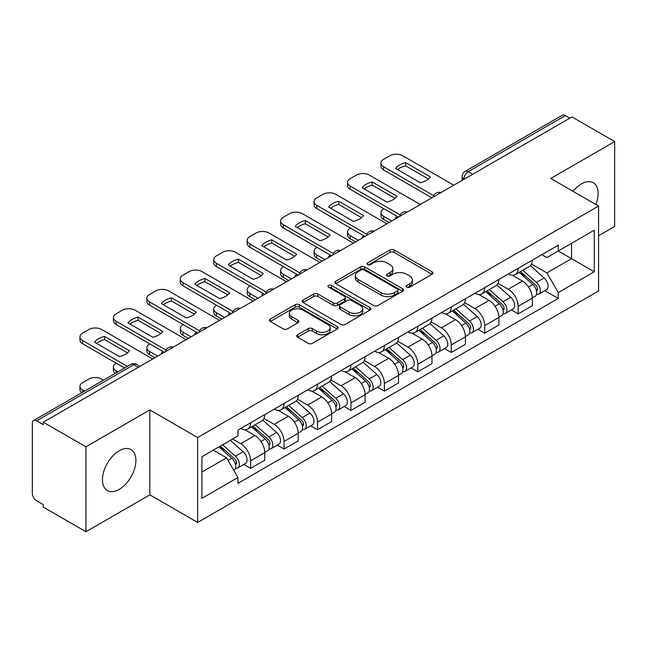 <?xml version="1.0" encoding="UTF-8"?>
<svg xmlns="http://www.w3.org/2000/svg" width="647" height="647" viewBox="0 0 647 647"><rect width="100%" height="100%" fill="white"/><g stroke="black" fill="none" stroke-linecap="round" stroke-linejoin="round"><path stroke-width="0.97" d="M406.745 287.171A2.087 1.205 0 0 0 409.688 287.171L432.05 274.263A2.976 1.715 0 0 0 432.924 273.042A2.976 1.715 0 0 0 432.05 271.829L394.169 249.96A2.976 1.715 0 0 0 389.963 249.96L367.601 262.868A2.087 1.205 0 0 0 366.995 263.717A2.087 1.205 0 0 0 367.601 264.574A2.087 1.205 0 0 0 370.553 264.574L373.44 262.9A9.527 5.499 0 0 1 386.914 262.9L390.068 264.72A9.527 5.499 0 0 1 392.858 268.61A9.527 5.499 0 0 1 390.068 272.5L387.173 274.166A2.087 1.205 0 0 0 386.566 275.024A2.087 1.205 0 0 0 387.173 275.873A2.087 1.205 0 0 0 390.125 275.873L393.012 274.199A9.527 5.499 0 0 1 406.486 274.199L409.64 276.026A9.527 5.499 0 0 1 412.43 279.908A9.527 5.499 0 0 1 409.64 283.798L406.745 285.473A2.087 1.205 0 0 0 406.138 286.322A2.087 1.205 0 0 0 406.745 287.171L406.745 285.473M119.177 489.391A23.648 13.652 120 0 0 134.633 468.549A23.648 13.652 120 0 0 131.001 449.6A23.648 13.652 120 0 0 119.177 450.773A23.648 13.652 120 0 0 103.73 471.614A23.648 13.652 120 0 0 107.353 490.563A23.648 13.652 120 0 0 119.177 489.391M595.895 204.517A23.648 13.652 120 0 0 593.242 182.729A23.648 13.652 120 0 0 581.418 183.902A23.648 13.652 120 0 0 573.048 191.326M297.58 334.766A2.976 1.715 0 0 0 296.706 335.979A2.976 1.715 0 0 0 297.58 337.2L308.207 343.331A2.976 1.715 0 0 0 312.412 343.331L337.249 329A2.976 1.715 0 0 0 338.122 327.778A2.976 1.715 0 0 0 337.249 326.565L299.367 304.697A2.976 1.715 0 0 0 295.161 304.697L270.325 319.036A2.976 1.715 0 0 0 269.451 320.249A2.976 1.715 0 0 0 270.325 321.462L283.16 328.878A2.976 1.715 0 0 0 287.373 328.878L298 322.74A2.976 1.715 0 0 0 298.874 321.527A2.976 1.715 0 0 0 298 320.305L291.635 316.634A7.958 4.594 0 0 1 289.298 313.383A7.958 4.594 0 0 1 294.215 309.137A7.958 4.594 0 0 1 302.893 310.131L327.827 324.527A7.958 4.594 0 0 1 330.164 327.778A7.958 4.594 0 0 1 325.247 332.024A7.958 4.594 0 0 1 316.569 331.029L312.412 328.636A2.976 1.715 0 0 0 308.207 328.636L297.58 334.766L297.58 337.2M197.65 437.526L149.837 409.923L85.946 446.81L43.284 422.176L571.988 116.937L614.65 141.572L550.759 178.459L598.572 206.061L197.65 437.526L197.65 522.444L598.572 290.972L598.572 206.061M373.651 305.546A2.976 1.715 0 0 0 377.864 305.546L402.693 291.207A2.976 1.715 0 0 0 403.566 289.993A2.976 1.715 0 0 0 402.693 288.78L364.811 266.912A2.976 1.715 0 0 0 360.605 266.912L335.777 281.251A2.976 1.715 0 0 0 334.903 282.464A2.976 1.715 0 0 0 335.777 283.677L373.651 305.546M329.347 287.624A2.087 1.205 0 0 1 331.458 287.915L331.458 285.44L369.971 307.673A2.976 1.715 0 0 1 370.844 308.886A2.976 1.715 0 0 1 369.971 310.107L345.142 324.438A2.976 1.715 0 0 1 340.929 324.438L303.047 302.57L303.047 300.143A2.976 1.715 0 0 0 302.181 301.356A2.976 1.715 0 0 0 303.047 302.57M303.047 300.143L313.674 294.005A2.976 1.715 0 0 1 317.887 294.005L333.245 302.877A2.976 1.715 0 0 0 337.459 302.877L344.503 298.801A2.976 1.715 0 0 0 345.377 297.588A2.976 1.715 0 0 0 344.503 296.375L328.514 287.139A2.087 1.205 0 0 1 327.9 286.289A2.087 1.205 0 0 1 329.186 285.181A2.087 1.205 0 0 1 331.458 285.44M85.946 446.81L85.946 531.729L43.284 507.094L43.284 504.62L36.636 500.778A6.066 3.502 -120 0 1 32.35 493.354L32.35 423.292A6.066 3.502 -120 0 1 33.604 420.518L130.726 364.447A6.066 3.502 60 0 1 133.759 364.746L36.636 420.817A6.066 3.502 -120 0 0 33.604 420.518M598.572 235.767L614.65 226.482L614.65 141.572M85.946 531.729L149.837 494.842L197.65 522.444M43.284 422.176L43.284 424.658L36.636 420.817M472.722 174.245L468.218 171.649A6.066 3.502 60 0 0 465.185 171.35L562.308 115.271A6.066 3.502 60 0 1 565.341 115.578L468.218 171.649A6.066 3.502 120 0 0 463.931 179.073L463.931 179.324M569.837 118.175L565.341 115.578M518.174 268.319A13.951 8.055 60 0 1 515.287 274.579L529.432 266.41A13.951 8.055 -120 0 0 532.319 260.151M498.093 283.337L508.307 289.241A13.951 8.055 60 0 1 518.174 306.322L532.319 298.154A13.951 8.055 -120 0 0 522.461 281.073L512.335 275.226M532.319 298.154L532.319 305.699L518.174 313.876L511.389 309.953M515.287 274.579A13.951 8.055 60 0 1 508.421 273.948M518.174 306.322L518.174 313.876M484.724 287.632A13.951 8.055 60 0 1 481.837 293.892L495.99 285.723A13.951 8.055 -120 0 0 498.877 279.464M477.939 329.266L484.724 333.181L498.877 325.012L498.877 317.459A13.951 8.055 -120 0 0 489.011 300.378L478.885 294.531M481.837 293.892A13.951 8.055 60 0 1 474.971 293.261M464.643 302.65L474.866 308.546A13.951 8.055 60 0 1 484.724 325.627L484.724 333.181M451.282 306.937A13.951 8.055 60 0 1 448.395 313.197L462.54 305.028A13.951 8.055 -120 0 0 465.428 298.768M444.497 348.571L451.282 352.494L465.428 344.325L465.428 336.772A13.951 8.055 -120 0 0 455.569 319.691L445.443 313.844M448.395 313.197A13.951 8.055 60 0 1 441.529 312.574M431.201 321.955L441.416 327.859A13.951 8.055 60 0 1 451.282 344.94L451.282 352.494M417.833 326.25A13.951 8.055 60 0 1 414.945 332.509L429.098 324.341A13.951 8.055 -120 0 0 431.986 318.081M411.047 367.884L417.833 371.799L431.986 363.63L431.986 356.085A13.951 8.055 -120 0 0 422.119 338.996L411.993 333.148M414.945 332.509A13.951 8.055 60 0 1 408.079 331.879M397.751 341.268L407.974 347.172A13.951 8.055 60 0 1 417.833 364.253L417.833 371.799M384.391 345.563A13.951 8.055 60 0 1 381.504 351.822L395.649 343.654A13.951 8.055 -120 0 0 398.536 337.386M377.605 387.197L384.391 391.111L398.536 382.943L398.536 375.389A13.951 8.055 -120 0 0 388.677 358.309L378.552 352.461M381.504 351.822A13.951 8.055 60 0 1 374.637 351.192M364.31 360.581L374.524 366.477A13.951 8.055 60 0 1 384.391 383.558L384.391 391.111M350.941 364.868A13.951 8.055 60 0 1 348.054 371.127L362.207 362.959A13.951 8.055 -120 0 0 365.094 356.699M344.155 406.502L350.941 410.424L365.094 402.248L365.094 394.702A13.951 8.055 -120 0 0 355.227 377.622L345.102 371.774M348.054 371.127A13.951 8.055 60 0 1 341.187 370.496M330.86 379.886L341.082 385.79A13.951 8.055 60 0 1 350.941 402.871L350.941 410.424M317.499 384.181A13.951 8.055 60 0 1 314.612 390.44L328.757 382.272A13.951 8.055 -120 0 0 331.644 376.012M310.714 425.815L317.499 429.729L331.644 421.561L331.644 414.007A13.951 8.055 -120 0 0 321.785 396.926L311.66 391.079M314.612 390.44A13.951 8.055 60 0 1 307.746 389.809M297.418 399.199L307.632 405.095A13.951 8.055 60 0 1 317.499 422.184L317.499 429.729M284.049 403.485A13.951 8.055 60 0 1 281.162 409.753L295.315 401.577A13.951 8.055 -120 0 0 298.202 395.317M277.264 445.12L284.049 449.042L298.202 440.874L298.202 433.32A13.951 8.055 -120 0 0 288.336 416.239L278.21 410.392M281.162 409.753A13.951 8.055 60 0 1 274.296 409.122M263.968 418.504L274.191 424.408A13.951 8.055 60 0 1 284.049 441.489L284.049 449.042M250.607 422.798A13.951 8.055 60 0 1 247.72 429.058L261.865 420.89A13.951 8.055 -120 0 0 264.752 414.63M243.822 464.433L250.607 468.347L264.752 460.179L264.752 452.633A13.951 8.055 -120 0 0 254.894 435.544L244.768 429.697M247.72 429.058A13.951 8.055 60 0 1 240.854 428.427M232.597 439.014L240.741 443.721A13.951 8.055 60 0 1 250.607 460.801L250.607 468.347M541.862 254.643L546.901 257.555L594.286 230.195L571.56 243.321L571.56 258.663L546.901 272.897L531.535 264.033M201.937 472.059L226.596 457.825L237.959 477.51L201.937 498.303L201.937 456.717L237.959 435.916L237.959 430.101L558.264 245.173L558.264 250.987L594.286 271.789L558.264 292.581L546.901 272.897M594.286 230.195L594.286 271.789M237.959 477.51L237.959 483.325L558.264 298.396L558.264 292.581M149.837 409.923L149.837 494.842M226.596 457.825L213.3 450.15M544.831 290.649L558.264 298.396M407.578 287.462L409.64 286.273A9.527 5.499 0 0 0 412.43 282.383L412.43 279.908M392.858 268.61L392.858 271.085A9.527 5.499 0 0 1 390.068 274.975L388.006 276.164M432.01 274.288L394.169 252.435A2.976 1.715 0 0 0 389.963 252.435L368.434 264.866M402.652 291.231L364.811 269.387A2.976 1.715 0 0 0 360.605 269.387L335.817 283.701M397.436 290.843A2.087 1.205 0 0 0 398.042 289.993A2.087 1.205 0 0 0 397.436 289.144L364.18 269.945A2.087 1.205 0 0 0 361.236 269.945L358.187 271.708A9.527 5.499 0 0 0 355.397 275.598A9.527 5.499 0 0 0 358.187 279.488L380.913 292.606A9.527 5.499 0 0 0 394.379 292.606L397.436 290.843L397.436 293.317A2.087 1.205 0 0 0 398.042 292.468L398.042 289.993M355.397 275.598L355.397 278.073A9.527 5.499 0 0 0 358.187 281.963L358.187 279.488M397.436 293.317L394.379 295.081A9.527 5.499 0 0 1 380.913 295.081L358.187 281.963M303.087 302.594L313.674 296.48L313.674 294.005M345.377 297.588L345.377 300.062A2.976 1.715 0 0 1 344.503 301.276L337.459 305.352A2.976 1.715 0 0 1 333.245 305.352L317.887 296.48A2.976 1.715 0 0 0 313.674 296.48M331.458 287.915L369.93 310.123M349.186 312.08A7.958 4.594 0 0 0 357.864 313.075A7.958 4.594 0 0 0 362.781 308.829A7.958 4.594 0 0 0 360.452 305.578L351.661 300.507A2.976 1.715 0 0 0 347.455 300.507L340.403 304.575A2.976 1.715 0 0 0 339.529 305.788A2.976 1.715 0 0 0 340.403 307.002L349.186 312.08L349.186 314.555A7.958 4.594 0 0 0 357.864 315.55A7.958 4.594 0 0 0 362.781 311.304L362.781 308.829M339.529 305.788L339.529 308.263A2.976 1.715 0 0 0 340.403 309.484L340.403 307.002M349.186 314.555L340.403 309.484M330.164 327.778L330.164 330.253A7.958 4.594 0 0 1 325.247 334.507A7.958 4.594 0 0 1 316.569 333.504L312.412 331.11A2.976 1.715 0 0 0 308.207 331.11L297.62 337.216M289.298 313.383L289.298 315.857A7.958 4.594 0 0 0 291.635 319.108L291.635 316.634M297.96 322.764L291.635 319.108M337.208 329.016L299.367 307.171A2.976 1.715 0 0 0 295.161 307.171L270.365 321.486M519.137 272.355L532.764 284.518A7.578 4.375 60 0 1 535.15 296.237L532.319 297.871M396.287 218.379L395.56 217.95A18.949 10.942 -0 0 1 397.032 216.333M519.501 272.678L525.914 276.382M383.857 208.722L383.639 208.844A9.098 5.249 -0 0 0 380.978 212.556A9.098 5.249 -0 0 0 383.639 216.268L391.783 220.975M520.511 271.562L535.676 285.092A3.639 2.103 60 0 1 536.824 290.721A3.639 2.103 60 0 1 536.492 290.851M522.784 270.252L536.412 282.415A7.578 4.375 60 0 1 538.789 294.134A7.578 4.375 60 0 1 536.5 294.377M530.386 265.691L544.127 277.959A7.578 4.375 60 0 1 546.513 289.678L538.789 294.134M389.001 222.584L383.639 219.487A9.098 5.249 180 0 1 380.978 215.774L380.978 212.556M428.468 179.025L405.629 165.842A18.949 10.942 180 0 0 397.549 169.595M431.881 197.828L383.639 169.975A9.098 5.249 180 0 1 380.978 166.263L380.978 163.044A9.098 5.249 -0 0 0 383.639 166.756L383.639 169.975M405.629 162.623A18.949 10.942 180 0 0 395.56 168.438L420.388 182.778A18.949 10.942 180 0 0 430.465 176.963L405.629 162.623L405.629 165.842M453.749 185.204L402.717 155.741A9.098 5.249 -0 0 0 389.858 155.741L383.639 159.332A9.098 5.249 -0 0 0 380.978 163.044M433.652 195.637L383.639 166.756M485.695 291.668L499.322 303.823A7.578 4.375 60 0 1 501.7 315.55L498.869 317.184M362.838 237.684L362.11 237.263A18.949 10.942 -0 0 1 363.59 235.637M486.051 291.983L492.472 295.687M350.407 228.027L350.189 228.156A9.098 5.249 -0 0 0 347.528 231.869A9.098 5.249 -0 0 0 350.189 235.581L358.341 240.288M487.07 290.867L502.234 304.405A3.639 2.103 60 0 1 503.374 310.026A3.639 2.103 60 0 1 503.042 310.164M489.334 289.557L502.97 301.72A7.578 4.375 60 0 1 505.347 313.439A7.578 4.375 60 0 1 503.059 313.69M496.936 284.995L510.685 297.264A7.578 4.375 60 0 1 513.063 308.983L505.347 313.439M355.551 241.889L350.189 238.8A9.098 5.249 180 0 1 347.528 235.087L347.528 231.869M452.245 310.972L465.872 323.136A7.578 4.375 60 0 1 468.258 334.855L465.428 336.489M329.396 256.996L328.668 256.576A18.949 10.942 -0 0 1 330.14 254.95M452.609 311.296L459.022 315M316.965 247.34L316.747 247.461A9.098 5.249 -0 0 0 314.086 251.173A9.098 5.249 -0 0 0 316.747 254.894L324.891 259.593M453.62 310.18L468.784 323.71A3.639 2.103 60 0 1 469.932 329.339A3.639 2.103 60 0 1 469.601 329.469M455.892 308.87L469.52 321.033A7.578 4.375 60 0 1 471.898 332.752A7.578 4.375 60 0 1 469.609 332.995M463.495 304.308L477.235 316.577A7.578 4.375 60 0 1 479.621 328.296L471.898 332.752M322.109 261.202L316.747 258.113A9.098 5.249 180 0 1 314.086 254.392L314.086 251.173M395.026 198.338L372.187 185.147A18.949 10.942 180 0 0 364.107 188.9M398.431 217.133L350.189 189.288A9.098 5.249 180 0 1 347.528 185.576L347.528 182.357A9.098 5.249 -0 0 0 350.189 186.069L350.189 189.288M372.187 181.928A18.949 10.942 180 0 0 362.11 187.751L386.946 202.09A18.949 10.942 180 0 0 397.015 196.267L372.187 181.928L372.187 185.147M420.299 204.509L369.275 175.054A9.098 5.249 -0 0 0 356.408 175.054L350.189 178.645A9.098 5.249 -0 0 0 347.528 182.357M400.21 214.941L350.189 186.069M361.576 217.643L338.737 204.46A18.949 10.942 180 0 0 330.657 208.213M364.989 236.446L316.747 208.593A9.098 5.249 180 0 1 314.086 204.881L314.086 201.662A9.098 5.249 -0 0 0 316.747 205.374L316.747 208.593M338.737 201.241A18.949 10.942 180 0 0 328.668 207.056L353.497 221.395A18.949 10.942 180 0 0 363.574 215.58L338.737 201.241L338.737 204.46M386.857 223.822L335.825 194.359A9.098 5.249 -0 0 0 322.966 194.359L316.747 197.95A9.098 5.249 -0 0 0 314.086 201.662M366.76 234.254L316.747 205.374M418.803 330.285L432.431 342.449A7.578 4.375 60 0 1 434.808 354.168L431.978 355.801M295.946 276.301L295.218 275.881A18.949 10.942 -0 0 1 296.698 274.255M419.159 330.609L425.58 334.313M283.515 266.653L283.297 266.774A9.098 5.249 -0 0 0 280.636 270.486A9.098 5.249 -0 0 0 283.297 274.199L291.449 278.906M420.178 329.493L435.342 343.023A3.639 2.103 60 0 1 436.482 348.652A3.639 2.103 60 0 1 436.151 348.782M422.442 328.183L436.078 340.338A7.578 4.375 60 0 1 438.456 352.065A7.578 4.375 60 0 1 436.167 352.308M430.045 323.621L443.793 335.882A7.578 4.375 60 0 1 446.171 347.609L438.456 352.065M288.659 280.515L283.297 277.417A9.098 5.249 180 0 1 280.636 273.705L280.636 270.486M385.353 349.59L398.981 361.754A7.578 4.375 60 0 1 401.366 373.473L398.536 375.106M262.504 295.614L261.776 295.194A18.949 10.942 -0 0 1 263.248 293.568M385.717 349.914L392.131 353.618M250.074 285.958L249.855 286.079A9.098 5.249 -0 0 0 247.194 289.799A9.098 5.249 -0 0 0 249.855 293.512L257.999 298.21M386.728 348.798L401.892 362.336A3.639 2.103 60 0 1 403.041 367.957A3.639 2.103 60 0 1 402.709 368.086M389.001 347.488L402.628 359.651A7.578 4.375 60 0 1 405.006 371.37A7.578 4.375 60 0 1 402.717 371.613M396.603 342.926L410.344 355.195A7.578 4.375 60 0 1 412.729 366.914L405.006 371.37M255.217 299.82L249.855 296.73A9.098 5.249 180 0 1 247.194 293.018L247.194 289.799M351.911 368.903L365.539 381.067A7.578 4.375 60 0 1 367.917 392.786L365.086 394.419M229.054 314.927L228.326 314.499A18.949 10.942 -0 0 1 229.806 312.881M352.267 369.227L358.689 372.931M216.624 305.271L216.405 305.392A9.098 5.249 -0 0 0 213.745 309.104A9.098 5.249 -0 0 0 216.405 312.816L224.558 317.523M353.286 368.111L368.45 381.641A3.639 2.103 60 0 1 369.591 387.27A3.639 2.103 60 0 1 369.259 387.399M355.551 366.8L369.186 378.964A7.578 4.375 60 0 1 371.564 390.683A7.578 4.375 60 0 1 369.275 390.925M363.153 362.239L376.902 374.508A7.578 4.375 60 0 1 379.279 386.227L371.564 390.683M221.767 319.133L216.405 316.035A9.098 5.249 180 0 1 213.745 312.323L213.745 309.104M328.134 236.956L305.295 223.773A18.949 10.942 180 0 0 297.216 227.518M331.539 255.759L283.297 227.906A9.098 5.249 180 0 1 280.636 224.194L280.636 220.975A9.098 5.249 -0 0 0 283.297 224.687L283.297 227.906M305.295 220.554A18.949 10.942 180 0 0 295.218 226.369L320.055 240.708A18.949 10.942 180 0 0 330.132 234.885L305.295 220.554L305.295 223.773M353.408 243.126L302.384 213.672A9.098 5.249 -0 0 0 289.516 213.672L283.297 217.263A9.098 5.249 -0 0 0 280.636 220.975M333.318 253.567L283.297 224.687M294.684 256.269L271.845 243.078A18.949 10.942 180 0 0 263.766 246.83M298.097 275.064L249.855 247.219A9.098 5.249 180 0 1 247.194 243.498L247.194 240.28A9.098 5.249 -0 0 0 249.855 244L249.855 247.219M271.845 239.859A18.949 10.942 180 0 0 261.776 245.682L286.605 260.013A18.949 10.942 180 0 0 296.682 254.198L271.845 239.859L271.845 243.078M319.966 262.439L268.934 232.977A9.098 5.249 -0 0 0 256.075 232.977L249.855 236.567A9.098 5.249 -0 0 0 247.194 240.28M299.868 272.872L249.855 244M261.242 275.573L238.403 262.391A18.949 10.942 180 0 0 230.324 266.143M264.647 294.377L216.405 266.524A9.098 5.249 180 0 1 213.745 262.811L213.745 259.593A9.098 5.249 -0 0 0 216.405 263.305L216.405 266.524M238.403 259.172A18.949 10.942 180 0 0 228.326 264.987L253.163 279.326A18.949 10.942 180 0 0 263.24 273.511L238.403 259.172L238.403 262.391M286.516 281.752L235.492 252.29A9.098 5.249 -0 0 0 222.625 252.29L216.405 255.88A9.098 5.249 -0 0 0 213.745 259.593M266.427 292.185L216.405 263.305M318.461 388.216L332.089 400.372A7.578 4.375 60 0 1 334.475 412.099L331.644 413.732M195.612 334.232L194.884 333.812A18.949 10.942 -0 0 1 196.356 332.186M318.825 388.532L325.239 392.236M183.182 324.576L182.964 324.705A9.098 5.249 -0 0 0 180.303 328.417A9.098 5.249 -0 0 0 182.964 332.129L191.108 336.836M319.836 387.424L335 400.954A3.639 2.103 60 0 1 336.149 406.575A3.639 2.103 60 0 1 335.817 406.712M322.109 386.105L335.736 398.269A7.578 4.375 60 0 1 338.114 409.988A7.578 4.375 60 0 1 335.825 410.238M329.711 381.544L343.452 393.813A7.578 4.375 60 0 1 345.838 405.532L338.114 409.988M188.326 338.446L182.964 335.348A9.098 5.249 180 0 1 180.303 331.636L180.303 328.417M227.793 294.886L204.953 281.696A18.949 10.942 180 0 0 196.874 285.448M231.205 313.682L182.964 285.837A9.098 5.249 180 0 1 180.303 282.124L180.303 278.906A9.098 5.249 -0 0 0 182.964 282.618L182.964 285.837M204.953 278.477A18.949 10.942 180 0 0 194.884 284.3L219.713 298.639A18.949 10.942 180 0 0 229.79 292.816L204.953 278.477L204.953 281.696M253.074 301.057L202.042 271.603A9.098 5.249 -0 0 0 189.183 271.603L182.964 275.193A9.098 5.249 -0 0 0 180.303 278.906M232.977 311.49L182.964 282.618M285.02 407.521L298.647 419.685A7.578 4.375 60 0 1 301.025 431.403L298.202 433.037M162.162 353.545L161.435 353.125A18.949 10.942 -0 0 1 162.915 351.499M285.376 407.845L291.797 411.549M149.732 343.889L149.514 344.01A9.098 5.249 -0 0 0 146.853 347.722A9.098 5.249 -0 0 0 149.514 351.442L157.666 356.141M286.395 406.728L301.559 420.259A3.639 2.103 60 0 1 302.699 425.888A3.639 2.103 60 0 1 302.367 426.017M288.659 405.418L302.295 417.582A7.578 4.375 60 0 1 304.672 429.301A7.578 4.375 60 0 1 302.384 429.543M296.261 400.857L310.01 413.126A7.578 4.375 60 0 1 312.388 424.844L304.672 429.301M154.876 357.751L149.514 354.661A9.098 5.249 180 0 1 146.853 350.941L146.853 347.722M194.351 314.191L171.512 301.009A18.949 10.942 180 0 0 163.432 304.761M197.756 332.995L149.514 305.141A9.098 5.249 180 0 1 146.853 301.429L146.853 298.21A9.098 5.249 -0 0 0 149.514 301.923L149.514 305.141M171.512 297.79A18.949 10.942 180 0 0 161.435 303.605L186.271 317.944A18.949 10.942 180 0 0 196.348 312.129L171.512 297.79L171.512 301.009M219.624 320.37L168.6 290.907A9.098 5.249 -0 0 0 155.733 290.907L149.514 294.498A9.098 5.249 -0 0 0 146.853 298.21M199.535 330.803L149.514 301.923M251.57 426.834L265.197 438.998A7.578 4.375 60 0 1 267.583 450.716L264.752 452.35M251.934 427.157L258.347 430.862M116.29 363.202L116.072 363.323A9.098 5.249 -0 0 0 113.411 367.035A9.098 5.249 -0 0 0 116.072 370.747L117.94 371.831M252.945 426.041L268.109 439.572A3.639 2.103 60 0 1 269.257 445.201A3.639 2.103 60 0 1 268.926 445.33M255.217 424.731L268.845 436.887A7.578 4.375 60 0 1 271.222 448.614A7.578 4.375 60 0 1 268.934 448.856M262.819 420.17L276.56 432.431A7.578 4.375 60 0 1 278.946 444.157L271.222 448.614M115.215 373.4A9.098 5.249 180 0 1 113.411 370.254L113.411 367.035M160.901 333.504L138.07 320.322A18.949 10.942 180 0 0 129.982 324.066M164.314 352.308L116.072 324.454A9.098 5.249 180 0 1 113.411 320.742L113.411 317.523A9.098 5.249 -0 0 0 116.072 321.236L116.072 324.454M138.07 317.103A18.949 10.942 180 0 0 127.993 322.918L152.821 337.257A18.949 10.942 180 0 0 162.898 331.434L138.07 317.103L138.07 320.322M186.182 339.683L135.15 310.22A9.098 5.249 -0 0 0 122.291 310.22L116.072 313.811A9.098 5.249 -0 0 0 113.411 317.523M166.085 350.116L116.072 321.236M218.961 446.883L231.755 458.302A7.578 4.375 60 0 1 234.133 470.021L233.761 470.24M219.09 446.81L224.905 450.166M103.577 380.121L101.708 379.045A9.098 5.249 -0 0 0 88.841 379.045L82.622 382.636A9.098 5.249 -0 0 0 79.961 386.348A9.098 5.249 -0 0 0 82.622 390.06L84.49 391.136M220.336 446.09L234.667 458.885A3.639 2.103 60 0 1 235.807 464.506A3.639 2.103 60 0 1 235.476 464.635M222.608 444.78L235.403 456.2A7.578 4.375 60 0 1 237.781 467.918A7.578 4.375 60 0 1 235.492 468.161M230.324 440.324L243.118 451.743A7.578 4.375 60 0 1 245.496 463.462L237.781 467.918M81.773 392.705A9.098 5.249 180 0 1 79.961 389.567L79.961 386.348M127.459 352.817L104.62 339.626A18.949 10.942 180 0 0 96.54 343.379M124.588 367.989L82.622 343.767A9.098 5.249 180 0 1 79.961 340.047L79.961 336.836A9.098 5.249 -0 0 0 82.622 340.548L82.622 343.767M104.62 336.408A18.949 10.942 180 0 0 94.543 342.231L119.38 356.562A18.949 10.942 180 0 0 129.457 350.747L104.62 336.408L104.62 339.626M152.732 358.988L101.708 329.533A9.098 5.249 -0 0 0 88.841 329.533L82.622 333.116A9.098 5.249 -0 0 0 79.961 336.836M127.37 366.38L82.622 340.548M464.142 179.195L463.931 179.073A6.066 3.502 0 0 1 462.152 176.599L462.152 180.343M284.049 441.489L298.202 433.32M317.499 422.184L331.644 414.007M350.941 402.871L365.094 394.702M384.391 383.558L398.536 375.389M417.833 364.253L431.986 356.085M451.282 344.94L465.428 336.772M484.724 325.627L498.877 317.459M250.607 460.801L264.752 452.633M240.741 443.721L254.894 435.544M274.191 424.408L288.336 416.239M307.632 405.095L321.785 396.926M341.082 385.79L355.227 377.622M374.524 366.477L388.677 358.309M407.974 347.172L422.119 338.996M441.416 327.859L455.569 319.691M474.866 308.546L489.011 300.378M508.307 289.241L522.461 281.073M440.397 192.903A6.066 3.502 120 0 0 437.72 194.456M406.955 212.216A6.066 3.502 120 0 0 404.278 213.761M373.505 231.529A6.066 3.502 120 0 0 370.828 233.074M340.063 250.834A6.066 3.502 120 0 0 337.386 252.379M306.613 270.147A6.066 3.502 120 0 0 303.936 271.691M273.171 289.46A6.066 3.502 120 0 0 270.495 291.004M239.722 308.765A6.066 3.502 120 0 0 237.045 310.309M206.28 328.078A6.066 3.502 120 0 0 203.603 329.622M172.83 347.382A6.066 3.502 120 0 0 170.153 348.927M138.264 367.342L133.759 364.746A6.066 3.502 120 0 1 136.792 364.447A6.066 6.066 0 0 0 130.726 364.447M409.64 286.273L409.64 283.798M387.173 275.873L387.173 274.166M390.068 274.975L390.068 272.5M367.601 264.574L367.601 262.868M389.963 252.435L389.963 249.96M394.169 252.435L394.169 249.96M432.05 274.263L432.05 271.829M335.777 283.677L335.777 281.251M360.605 269.387L360.605 266.912M364.811 269.387L364.811 266.912M402.693 291.207L402.693 288.78M380.913 295.081L380.913 292.606M394.379 295.081L394.379 292.606M317.887 296.48L317.887 294.005M333.245 305.352L333.245 302.877M337.459 305.352L337.459 302.877M344.503 301.276L344.503 298.801M369.971 310.107L369.971 307.673M308.207 331.11L308.207 328.636M312.412 331.11L312.412 328.636M316.569 333.504L316.569 331.029M298 322.74L298 320.305M270.325 321.462L270.325 319.036M295.161 307.171L295.161 304.697M299.367 307.171L299.367 304.697M337.249 329L337.249 326.565M532.764 284.518L528.518 286.969M537.576 289.055L536.209 289.84M544.127 277.959L536.412 282.415M383.639 219.487L383.639 216.268M499.322 303.823L495.068 306.282M504.126 308.36L502.759 309.153M510.685 297.264L502.97 301.72M350.189 238.8L350.189 235.581M465.872 323.136L461.626 325.587M470.684 327.673L469.318 328.466M477.235 316.577L469.52 321.033M316.747 258.113L316.747 254.894M432.431 342.449L428.185 344.9M437.235 346.986L435.868 347.771M443.793 335.882L436.078 340.338M283.297 277.417L283.297 274.199M398.981 361.754L394.735 364.212M403.793 366.291L402.426 367.084M410.344 355.195L402.628 359.651M249.855 296.73L249.855 293.512M365.539 381.067L361.293 383.517M370.343 385.604L368.976 386.388M376.902 374.508L369.186 378.964M216.405 316.035L216.405 312.816M332.089 400.372L327.843 402.83M336.901 404.909L335.534 405.701M343.452 393.813L335.736 398.269M182.964 335.348L182.964 332.129M298.647 419.685L294.401 422.135M303.451 424.222L302.084 425.014M310.01 413.126L302.295 417.582M149.514 354.661L149.514 351.442M265.197 438.998L260.951 441.448M270.009 443.535L268.642 444.319M276.56 432.431L268.845 436.887M116.072 372.907L116.072 370.747M231.755 458.302L228.092 460.421M236.559 462.84L235.193 463.632M243.118 451.743L235.403 456.2M82.622 392.219L82.622 390.06M440.914 192.612A6.066 6.066 0 0 0 433.134 197.1M407.464 211.917A6.066 6.066 0 0 0 399.684 216.413M374.023 231.23A6.066 6.066 0 0 0 366.242 235.718M340.573 250.543A6.066 6.066 0 0 0 332.793 255.031M307.131 269.848A6.066 6.066 0 0 0 299.351 274.344M273.681 289.16A6.066 6.066 0 0 0 265.901 293.649M240.239 308.465A6.066 6.066 0 0 0 232.459 312.962M206.789 327.778A6.066 6.066 0 0 0 199.009 332.267M173.347 347.091A6.066 6.066 0 0 0 165.567 351.58M140.035 366.315L136.792 364.447M465.185 171.35A6.066 6.066 0 0 0 462.152 176.599"/></g></svg>
